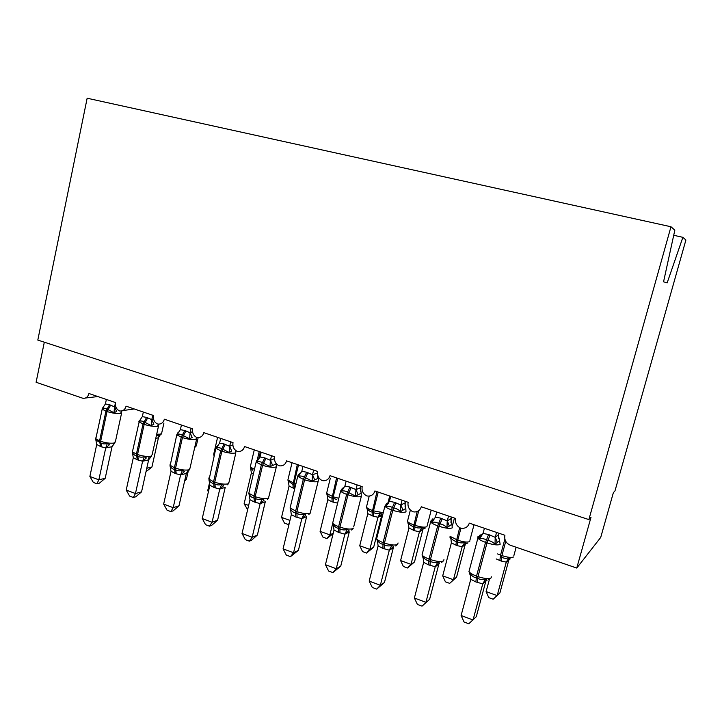 <?xml version="1.0" encoding="UTF-8"?>
<svg xmlns="http://www.w3.org/2000/svg" width="722" height="722" viewBox="0 0 722 722"><rect width="100%" height="100%" fill="white"/><g stroke="black" fill="none" stroke-linecap="round" stroke-linejoin="round"><path stroke-width="1.08" d="M685.9 240.011L614.982 490.888L613.366 492.666L600.713 537.43L576.761 568.061L591.02 517.223L588.872 519.587L670.973 226.753L674.826 230.183L663.563 281.779L667.137 282.934L682.877 237.33L685.9 240.011M576.761 568.061L510.427 545.272C505.987 543.251 504.146 539.921 504.913 535.273L469.309 523.134C468.154 526.582 465.78 528.333 462.161 528.369L460.555 528.116C456.584 526.031 454.959 522.827 455.699 518.495L421.296 506.772C420.159 510.246 417.812 511.97 414.238 511.961L412.858 511.727C409.013 509.705 407.443 506.555 408.147 502.295L374.898 490.96C373.779 494.435 371.46 496.149 367.94 496.095L366.749 495.879C363.031 493.911 361.505 490.825 362.182 486.628L330.017 475.672C328.916 479.146 326.642 480.834 323.185 480.744L322.147 480.554C318.546 478.641 317.075 475.618 317.716 471.475L286.598 460.871C285.515 464.336 283.277 466.015 279.892 465.898L278.981 465.726C275.497 463.858 274.062 460.889 274.685 456.809L244.55 446.539C243.494 449.996 241.31 451.656 237.989 451.521L237.186 451.367C233.811 449.544 232.421 446.629 233.016 442.613L203.821 432.658C202.792 436.106 200.653 437.749 197.413 437.586L196.7 437.451C193.433 435.682 192.079 432.812 192.648 428.85L164.354 419.211C163.343 422.632 161.25 424.265 158.082 424.094L157.459 423.967C154.282 422.235 152.974 419.419 153.515 415.52L126.079 406.17C125.096 409.573 123.056 411.188 119.96 411.008L119.401 410.89C116.323 409.203 115.051 406.441 115.574 402.587L88.95 393.517C87.994 396.901 85.999 398.499 82.976 398.309L36.1 382.281L44.313 342.201M673.716 235.291L682.877 237.33M588.872 519.587L37.806 340.08L87.154 98.219L670.973 226.753M508.938 559.667L499.931 592.843L493.162 599.224L488.758 597.617L486.114 591.598L497.178 595.614L506.266 562.122L501.167 561.048L496.213 558.936M508.875 559.866L506.212 562.321M486.114 591.598L489.444 579.243M499.832 560.579L500.328 556.824L501.673 557.294C504.164 558.467 506.6 558.611 508.983 557.727L510.228 558.873L506.221 562.33M506.266 562.122L508.983 557.727M496.574 532.43L495.247 537.358L498.27 534.939L499.525 540.597L495.021 544.271C493.216 542.276 490.861 540.986 487.964 540.408L486.502 539.903C483.875 538.585 481.493 538.233 479.345 538.856L479.913 535.137L481.926 534.56M469.535 573.828L470.139 573.367C471.475 575.723 473.542 577.239 476.321 577.925L477.774 578.439C480.464 579.73 483.108 579.901 485.698 578.945L487.115 580.136L482.756 583.881L475.861 581.932L470.771 579.324L461.105 615.523L473.036 619.99L482.747 583.881L485.897 580.975L476.285 616.705L468.795 623.781L464.047 621.994L461.105 615.523M498.767 533.179L498.406 538.603M484.408 528.278L483.036 533.405L488.568 534.524L495.247 537.358M479.345 538.856L483.036 533.405M495.193 537.574L495.021 544.271M470.139 573.367L470.771 579.324M485.698 578.945L482.801 583.665M448.533 516.059L447.261 520.914L450.745 518.703L451.9 524.244L446.981 527.683C445.185 525.724 442.884 524.461 440.077 523.91L438.669 523.423C436.133 522.132 433.85 521.816 431.828 522.457L432.911 518.748M422.532 556.969L422.984 556.463C424.238 558.756 426.206 560.227 428.895 560.877L430.294 561.382C432.902 562.637 435.474 562.79 438.019 561.851L439.536 563.07L435.267 566.761L428.597 564.884L423.67 562.348L414.383 598.015L425.917 602.338L435.249 566.752M429.617 599.305L422 606.164L429.617 599.305L438.859 564.081L435.267 566.761M451.223 516.97L450.979 522.575M436.774 512.051L435.447 517.096L440.79 518.161L447.261 520.914M431.828 522.457L435.447 517.096M447.207 521.131L446.981 527.683M422.984 556.463L423.67 562.348M438.019 561.851L435.303 566.544M422 606.164L417.406 604.431L414.383 598.015M402.073 500.229L400.854 505.012L404.771 503.008L405.827 508.432L400.52 511.654C398.752 509.714 396.504 508.487 393.779 507.954L392.416 507.485C389.97 506.23 387.786 505.942 385.864 506.591L387.254 503.063M377.48 541.193L377.371 540.11C378.545 542.348 380.431 543.774 383.021 544.397L384.375 544.884C386.911 546.112 389.42 546.256 391.92 545.327L393.517 546.563L389.338 550.2L382.877 548.386L378.111 545.922L369.186 581.093L380.35 585.271L389.311 550.191M384.465 582.464L376.722 589.116L380.35 585.271L384.465 582.464L393.346 547.736L389.338 550.2M405.232 501.303L405.105 507.034M390.701 496.348L389.438 501.321L394.6 502.341L400.854 505.012M385.864 506.591L389.438 501.321M400.8 505.219L400.52 511.654M377.371 540.11L378.111 545.922M391.92 545.327L389.366 549.983M376.722 589.116L372.281 587.446L369.186 581.093M357.137 484.913L355.964 489.624L360.278 487.819L361.244 493.126L355.585 496.14L347.67 492.061C345.315 490.852 343.221 490.581 341.398 491.249L341.957 488.993L343.067 487.873M333.068 521.528L332.671 523.125L333.23 524.289C334.34 526.473 336.145 527.863 338.636 528.45L339.954 528.928C342.408 530.11 344.863 530.255 347.309 529.334L348.997 530.598L344.89 534.172L338.636 532.43L334.024 530.029L325.442 564.703L336.244 568.746L344.863 534.163M340.748 566.156L332.905 572.618L336.244 568.746L340.748 566.156L349.295 531.915L344.89 534.172M360.278 487.819L360.702 491.971M360.729 486.132L360.305 487.828M346.127 481.159L344.908 486.068L349.908 487.034L355.964 489.624M341.398 491.249L344.908 486.068M355.91 489.832L355.585 496.14M333.23 524.289L334.024 530.029M347.309 529.334L344.917 533.955M332.905 572.618L328.6 571.003L325.442 564.703M290.443 506.456L290.082 507.963L296.886 511.663L304.594 479.814C310.433 481.655 314.855 482.224 317.879 481.529L318.474 480.058L318.086 478.307L312.084 481.132L304.359 477.134C302.085 475.96 300.081 475.708 298.357 476.394L299.016 474.21L300.289 473.172M290.551 509.687L290.497 508.974C291.535 511.104 293.258 512.449 295.677 513.017L296.941 513.468C299.332 514.633 301.724 514.759 304.124 513.856L305.893 515.129L301.868 518.658L295.803 516.979L291.336 514.642L283.078 548.837L293.547 552.754L301.832 518.649M298.412 550.363L290.47 556.644L293.547 552.754L298.412 550.363L306.633 516.591L301.868 518.658M313.637 470.085L312.509 474.733L317.229 473.118L317.698 477.368M317.635 471.448L317.229 473.118M302.978 466.457L301.805 471.295L306.651 472.224L312.509 474.733M298.357 476.394L301.805 471.295M312.464 474.941L312.084 481.132M290.497 508.974L291.336 514.642M304.124 513.856L301.886 518.441M290.47 556.644L286.3 555.074L283.078 548.837M456.566 577.167L449.68 583.367L453.434 579.739L462.188 546.689L457.252 545.67L451.367 542.908L442.703 575.849L453.434 579.739L456.566 577.167L465.194 544.623L462.134 546.888M450.284 537.989L450.772 537.466C451.963 539.551 453.804 540.886 456.304 541.464L459.661 527.674M455.952 545.209L456.304 541.464L457.604 541.924C460.031 543.061 462.405 543.197 464.751 542.33L466.078 543.495L467.793 543.088M462.188 546.689L464.751 542.33M451.367 542.908L450.772 537.466M449.68 583.367L445.411 581.815L442.703 575.849M414.5 561.951L407.515 567.997L410.998 564.342L419.446 531.735L414.654 530.751L408.95 528.062L400.593 560.57L410.998 564.342L414.5 561.951L422.821 529.84L419.41 531.933L423.272 528.585L425.105 528.233M407.948 523.242L408.309 522.683C409.428 524.723 411.206 526.022 413.616 526.573L417.163 511.519M413.399 530.309L413.616 526.573L414.879 527.015C417.235 528.125 419.563 528.26 421.865 527.403L423.272 528.585L422.785 529.885M419.446 531.735L421.865 527.403M408.95 528.062L408.309 522.683M407.515 567.997L403.372 566.481L400.593 560.57M373.671 547.195L366.595 553.07L369.835 549.406L377.976 517.223L373.337 516.275L367.796 513.658L359.737 545.742L369.835 549.406L373.671 547.195L381.703 515.499L377.931 517.412M367.227 509.389L367.11 508.333C368.175 510.337 369.872 511.6 372.209 512.133L376.857 492.151M372.11 515.842L372.209 512.133L373.436 512.557C375.729 513.64 378.003 513.766 380.268 512.918L381.748 514.118L377.949 517.421M377.976 517.223L380.268 512.918M367.796 513.658L367.11 508.333M366.595 553.07L362.57 551.608L359.737 545.742M333.122 533.675L326.867 538.585L322.96 537.159L320.072 531.347L329.882 534.903L332.671 523.594M326.867 538.585L329.882 534.903L333.23 533.26M320.072 531.347L327.851 499.678L327.12 494.417C328.122 496.366 329.755 497.602 332.021 498.108L336.569 477.901M337.616 503.135L332.039 501.808L327.851 499.678M327.003 495.039L327.12 494.417M332.039 501.808L332.021 498.108L336.795 499.407M249.144 491.844L248.81 493.261L255.164 496.7L262.591 465.302C268.268 467.089 272.699 467.675 275.885 467.062L276.652 465.6L276.273 463.957L269.965 466.592L262.411 462.676C260.209 461.538 258.296 461.313 256.662 461.999L257.537 459.724L258.837 458.93M249.153 494.832L249.09 494.128C250.074 496.213 251.725 497.521 254.054 498.063L255.281 498.505C257.601 499.633 259.947 499.759 262.303 498.866L264.144 500.156L260.191 503.631L254.315 502.007L249.983 499.732L242.032 533.459L252.177 537.258L260.155 503.622M257.375 535.056L251.437 540.273L249.352 541.166L252.177 537.258L257.375 535.056L265.299 501.745L260.191 503.631M271.508 455.726L270.425 460.311L274.477 458.632M261.183 452.216L260.055 456.981L264.748 457.874L270.425 460.311M256.662 461.999L260.055 456.981M270.38 460.519L269.965 466.592M249.09 494.128L249.983 499.732M262.303 498.866L260.2 503.424M249.352 541.166L245.309 539.641L242.032 533.459M289.035 524.199L288.277 524.515L284.486 523.134L281.544 517.367L289.062 486.096L288.295 480.897L292.997 484.498L297.338 464.535M281.544 517.367L289.946 520.418M294.72 488.731L289.062 486.096M288.358 481.646L288.295 480.897M288.277 524.515L289.269 523.206M230.697 441.819L229.65 446.34L231.699 451.042L229.145 452.504L221.771 448.669C219.641 447.559 217.8 447.351 216.257 448.055L217.078 446.061L218.161 445.609M209.046 480.491L208.974 479.751C209.885 481.782 211.474 483.054 213.721 483.569L214.912 484.002C217.169 485.103 219.452 485.22 221.78 484.336L223.676 485.644L219.795 489.065L214.1 487.503L209.894 485.283L202.241 518.558L212.078 522.241L219.759 489.056M217.593 520.219L211.708 525.336L209.488 526.158L212.078 522.241L217.593 520.219L225.228 487.359L219.795 489.065M229.695 446.304L232.836 444.896M220.688 438.407L219.605 443.118L224.145 443.967L229.65 446.34M216.257 448.055L219.605 443.118M229.605 446.539L229.145 452.504M208.974 479.751L209.894 485.283M221.78 484.336L219.804 488.857M209.488 526.158L205.571 524.686L202.241 518.558M247.637 509.696L244.117 503.785L251.373 472.91L250.57 467.766L252.691 470.212M244.117 503.785L248.639 505.427M253.314 474.101L251.373 472.91M250.633 468.461L250.57 467.766M191.122 428.336L190.121 432.794L192.178 437.433L189.579 438.85L182.368 435.095C180.31 434.012 178.551 433.823 177.08 434.536L177.829 432.812L178.848 432.261M170.148 466.547L170.067 465.798C170.924 467.784 172.441 469.029 174.616 469.526L175.771 469.941C177.964 471.015 180.202 471.123 182.485 470.257L184.444 471.574L180.635 474.95L175.103 473.433L171.033 471.276L163.659 504.1L173.19 507.674L180.59 474.932M179.002 505.833L173.163 510.851L170.834 511.6L173.19 507.674L179.002 505.833L186.357 473.397L180.635 474.95M188.252 470.257L186.357 473.397M190.175 432.758L192.53 431.648M181.421 425.032L180.374 429.671L184.778 430.483L190.121 432.794M177.08 434.536L180.374 429.671M190.076 432.992L189.579 438.85M170.067 465.798L171.033 471.276M182.485 470.257L180.644 474.742M170.834 511.6L167.035 510.174L163.659 504.1M208.396 491.826L207.737 490.59L209.615 482.395M207.737 490.59L208.604 490.906M213.929 453.263L213.929 455.392M152.748 415.258L151.782 419.662L153.84 424.238L151.214 425.61L144.156 421.928C142.162 420.872 140.474 420.7 139.084 421.422L140.727 419.302M132.406 452.983L132.316 452.27C133.119 454.21 134.581 455.42 136.684 455.898L137.803 456.295C139.942 457.351 142.126 457.441 144.373 456.593L146.395 457.919L142.649 461.25L137.279 459.788L133.317 457.676L126.215 490.076L135.465 493.541L142.604 461.232M141.557 491.863L135.763 496.79L133.317 497.485L135.465 493.541L141.557 491.863L148.642 459.851L142.649 461.25M150.654 456.593L148.642 459.851M151.837 419.626L153.497 418.805M143.335 412.054L142.324 416.63L146.602 417.406L151.782 419.662M139.084 421.422L142.324 416.63M151.737 419.852L151.214 425.61M132.316 452.27L133.317 457.676M144.373 456.593L142.649 461.042M133.317 497.485L129.635 496.095L126.215 490.076M184.886 479.877L186.357 479.471L188.523 469.914M186.357 479.471L184.651 480.933M115.511 402.569L114.581 406.91L116.639 411.432L113.977 412.758L107.073 409.148C105.141 408.12 103.526 407.966 102.208 408.697L103.742 406.712M95.764 439.788L95.683 439.138L95.981 440.086L100.963 443.055C103.038 444.084 105.177 444.174 107.388 443.335L109.455 444.671L105.773 447.956L100.566 446.539L96.721 444.481L89.871 476.466L98.851 479.832L105.728 447.938M105.195 478.298L99.446 483.144L96.901 483.776L98.851 479.832L105.195 478.298L112.036 446.701L105.773 447.956M114.157 443.335L112.036 446.701M114.636 406.874L115.682 406.351M106.378 399.456L105.403 403.977L109.554 404.717L114.581 406.91M102.208 408.697L105.403 403.977M114.536 407.1L113.977 412.758M95.683 439.138L96.721 444.481M107.388 443.335L105.773 447.748M96.901 483.776L93.328 482.422L89.871 476.466M148.281 460.094L149.093 456.457M146.783 468.271L151.936 467.026L158.47 437.613L155.681 438.777M160.428 434.491L158.47 437.613M156.376 435.664L158.993 435.619M151.936 467.026L146.025 471.674M497.566 553.918L500.554 555.11L504.868 539.135M500.328 556.824L500.554 555.11L501.898 555.579L505.743 541.356M501.167 561.048L501.898 555.579C507.9 557.492 511.88 557.916 513.829 556.852M508.848 559.911L509.073 559.207M488.568 534.524L485.563 542.357C481.574 540.931 479.011 539.524 477.883 538.125L477.937 536.672L478.56 536.374M469.453 569.739L468.957 571.598C470.049 573.124 472.576 574.622 476.538 576.093L475.861 581.932M499.579 540.769L500.147 544.325C497.936 545.417 493.559 544.929 487.025 542.863L485.563 542.357L476.538 576.093L477.982 576.607C484.48 578.719 488.848 579.143 491.104 577.871L491.384 576.815M477.305 582.455L477.982 576.607L487.025 542.863L490.021 535.02M480.5 536.121L481.439 536.139M479.534 536.347L482.449 534.722M495.283 537.303L497.259 542.448M470.347 574.992L469.679 573.999M486.041 580.416L485.87 581.029M440.79 518.161L437.703 525.815C434.012 524.506 431.648 523.206 430.61 521.916L431.26 520.237M422.496 553.142L422.036 554.92C423.038 556.319 425.366 557.7 429.03 559.054L428.597 564.884M451.9 524.352L452.288 527.836C449.851 528.82 445.465 528.314 439.111 526.302L437.703 525.815L429.03 559.054L430.429 559.559C436.738 561.608 441.124 562.05 443.597 560.895L443.94 559.595M429.987 565.389L430.429 559.559L439.111 526.302L442.207 518.649M432.135 520.048L433.732 519.966M432.144 520.03L434.689 518.703M447.297 520.86L449.274 525.932M439.138 563.151L438.823 564.135M394.6 502.341L391.423 509.822C388.003 508.613 385.828 507.413 384.88 506.23L386.712 503.46M377.065 537.078L376.631 538.774C377.543 540.056 379.7 541.329 383.084 542.574L382.877 548.386M405.818 508.487L406.008 511.898C403.363 512.773 398.959 512.241 392.786 510.301L391.423 509.822L383.084 542.574L384.447 543.061C390.575 545.056 394.979 545.525 397.66 544.469L398.048 542.944M384.23 548.873L384.447 543.061L392.786 510.301L395.963 502.81M386.92 504.362L387.597 504.326M386.306 504.254L388.508 503.171M400.89 504.967L402.885 509.967M349.908 487.034L346.65 494.353C343.482 493.225 341.461 492.124 340.603 491.041L342.3 488.397M340.603 491.041L332.671 523.125C333.501 524.307 335.495 525.481 338.636 526.636L338.636 532.43M361.235 493.153L361.226 496.465C358.392 497.25 353.97 496.7 347.968 494.805L346.65 494.353L338.636 526.636L339.954 527.105C345.91 529.046 350.332 529.533 353.193 528.585M339.945 532.899L339.954 527.105L347.968 494.805L351.226 487.485M342.372 489.254L342.941 489.209M341.957 488.993L343.825 488.117M356 489.579L358.004 494.516M306.651 472.224L303.312 479.372L297.717 476.312L298.24 474.877M307.924 472.657L304.594 479.814L303.312 479.372L295.614 511.212L295.803 516.979M297.076 517.43L296.886 511.663C302.68 513.541 307.103 514.055 310.153 513.198L318.14 481.412M299.233 474.625L299.702 474.571M299.016 474.21L300.596 473.524M312.554 474.697L314.557 479.561M317.193 473.109L318.086 478.307M450.059 536.338L457.766 540.209L460.943 528.206M457.252 545.67L457.766 540.209C463.614 542.069 467.612 542.511 469.751 541.545M465.158 544.668L465.537 543.621M462.152 546.897L466.078 543.495M449.86 537.069L450.961 538.946M407.813 520.002L407.47 521.338C408.318 522.502 410.394 523.676 413.724 524.876L414.988 525.309L418.778 510.625M414.654 530.751L414.988 525.309C420.673 527.123 424.68 527.583 427.009 526.699M410.367 510.057L407.47 521.338L408.462 523.928M366.758 505.878L366.442 507.151C367.218 508.225 369.159 509.317 372.254 510.436L373.482 510.86L378.211 492.088M373.337 516.275L373.482 510.86L383.238 512.701M381.667 515.535L382.191 514.145M326.895 492.151L326.597 493.361L333.203 496.835L337.77 478.307M333.23 502.223L333.203 496.835L338.808 498.279M264.748 457.874L261.346 464.869L256.157 462.044L256.635 460.681M265.985 458.299L262.591 465.302L261.346 464.869L253.936 496.267L254.315 502.007M255.543 502.449L255.164 496.7C260.813 498.532 265.236 499.055 268.449 498.297L276.355 466.881M257.42 459.896L258.729 459.354M270.47 460.275L272.474 465.076M275.335 462.224L276.273 463.957M288.159 478.821L287.888 479.968L294.098 483.217L298.502 464.932M293.132 488.18L292.997 484.498L294.152 484.895L294.098 483.217L295.912 483.785M294.278 488.586L294.152 484.895M224.145 443.967L220.688 450.817L215.86 448.2L216.302 446.927M209.091 477.666L208.784 479.002L213.55 481.782L214.1 487.503M236.085 450.763L235.192 453.046C231.852 453.569 227.421 452.974 221.889 451.232L220.688 450.817L213.55 481.782L214.741 482.206C220.237 483.984 224.668 484.534 228.035 483.848L229.018 482.215L235.859 452.802M215.291 487.928L214.741 482.206L221.889 451.232L225.345 444.373M250.525 465.861L250.272 466.953L254.424 469.39M257.249 459.968L259.234 451.548M258.566 459.544L260.362 451.927M184.778 430.483L181.267 437.198L176.782 434.77L177.468 433.471M170.239 463.921L169.959 465.167L174.39 467.739L175.103 473.433M196.853 437.487L195.734 439.454C192.251 439.906 187.819 439.292 182.431 437.595L181.267 437.198L174.39 467.739L175.554 468.154C180.906 469.878 185.337 470.446 188.839 469.841L190.003 468.235L196.601 439.156M176.258 473.849L175.554 468.154L182.431 437.595L185.942 430.881M188.695 470.455L186.303 473.433M217.584 437.351L213.694 454.282L214.317 454.923M146.602 417.406L143.037 423.985L138.859 421.729L139.409 420.538M132.541 450.564L132.288 451.728L136.413 454.12L137.279 459.788M158.732 424.139L157.468 426.269C153.849 426.648 149.418 426.016 144.165 424.374L143.037 423.985L136.413 454.12L137.541 454.517C142.757 456.205 147.189 456.782 150.826 456.25L152.161 454.68L158.533 425.926M138.398 460.194L137.541 454.517L144.165 424.374L147.73 417.794M150.907 456.909L148.588 459.887M194.967 446.367L196.492 445.014L198.162 437.64M109.554 404.717L105.944 411.161L102.046 409.067L102.479 407.984M95.936 437.595L95.701 438.678L99.555 440.898L100.566 446.539M121.801 411.558L120.33 413.471C116.585 413.787 112.154 413.146 107.036 411.54L105.944 411.161L99.555 440.898L100.647 441.295C105.737 442.929 110.159 443.525 113.923 443.064L115.43 441.53L121.594 413.101M101.649 446.936L100.647 441.295L107.036 411.54L110.646 405.096M114.175 443.768L111.982 446.738M156.692 434.229L160.528 434.166L161.728 432.911L163.921 423.074M158.425 437.64L159.255 435.574M122.749 410.601L134.247 408.95M85.476 398.012L97.867 396.558M513.865 555.642L516.149 547.231M480.735 536.969L479.913 535.137L477.883 538.125L468.957 571.598L470.257 574.586M488.794 579.64L490.409 578.268M433.029 520.788L432.55 519.037L430.61 521.916L422.036 554.92L422.659 557.095M441.494 562.546L443.082 561.174M384.88 506.23L376.631 538.774L377.435 540.995M395.773 546.012L397.326 544.641M386.902 505.129L386.694 503.469M353.681 526.934L361.307 496.429M351.569 530.002L353.058 528.648M342.282 489.967L342.282 488.424M299.26 473.831L297.717 476.312L290.082 507.963L290.533 509.561M308.817 514.479L310.216 513.171M299.098 475.284L299.242 473.849M452.414 525.769L454.445 518.071M469.887 540.291L474.02 524.741M450.393 538.098L450.889 538.63M427.253 525.417L431.214 510.156M367.191 509.209L366.442 507.151L369.222 496.077M387.606 504.317L389.709 496.014M327.183 495.157L326.597 493.361L330.333 478.154M257.267 461.051L257.528 459.743L256.157 462.044L248.81 493.261L249.117 494.579M267.456 499.425L268.728 498.18M288.34 481.52L287.888 479.968L292.031 462.721M208.983 480.067L215.86 448.2L217.078 446.061L216.744 447.27M227.412 484.796L228.522 483.659M250.597 468.271L250.272 466.953L254.279 449.86M170.067 465.988L176.782 434.77L177.459 433.895M188.613 470.6L189.552 469.58M132.306 452.351L139.355 420.935M150.988 456.818L151.746 455.934M196.158 446.043L195.202 447.071M95.692 439.31L102.371 408.372M114.473 443.434L115.06 442.703M161.43 433.877L160.609 434.815"/></g></svg>
